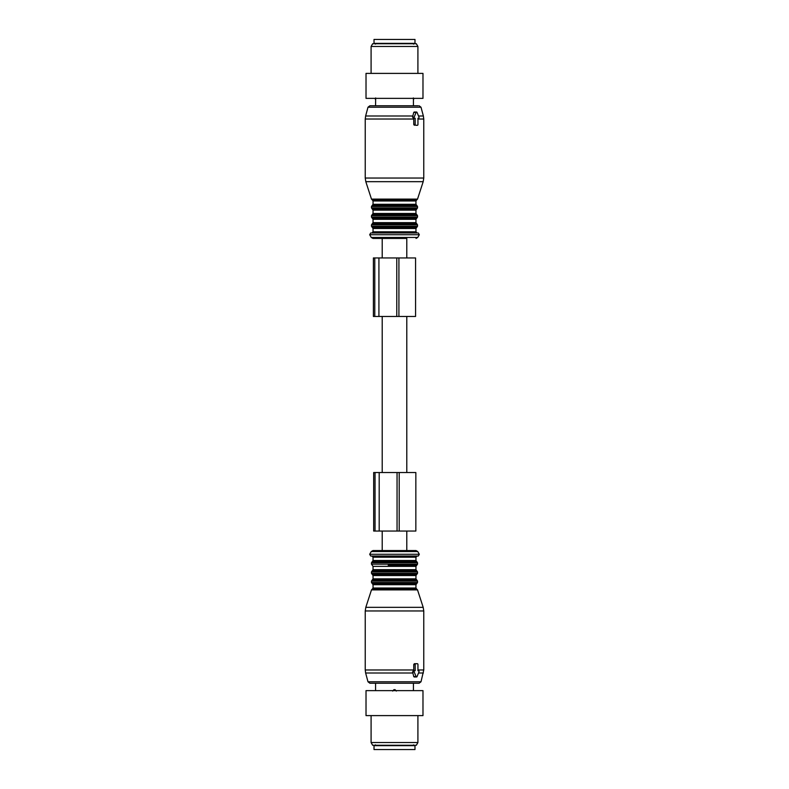 <?xml version="1.0" encoding="UTF-8"?>
<svg xmlns="http://www.w3.org/2000/svg" width="789" height="789" viewBox="0 0 789 789"><rect width="100%" height="100%" fill="white"/><g stroke="black" fill="none" stroke-linecap="round" stroke-linejoin="round"><path stroke-width="1.18" d="M403.189 550.564L382.211 550.564L382.211 531.056M398.918 316.468L378.917 316.468L378.917 257.944L415.566 257.944L415.566 316.468L398.918 316.468L398.918 257.944M374.775 316.468L374.775 257.944L373.404 257.944L373.404 316.468L378.917 316.468M414.984 39.45L374.016 39.45L374.016 43.356L414.984 43.356L414.984 39.45M406.789 257.944L406.789 238.436L372.95 238.436L382.211 238.436L382.211 257.944M417.342 232.972L371.658 232.972M418.131 105.775L369.873 105.775L375.574 105.775L375.663 97.935M414.343 125.283L413.761 124.504L413.752 118.261L412.548 117.097L413.752 112.413L416.089 112.413L414.186 117.097A0.779 0.552 90 0 0 414.659 118.261L415.192 118.261L415.192 124.504A0.779 0.552 90 0 0 415.744 125.283L417.401 125.283A0.779 0.552 90 0 0 417.953 124.504L417.953 118.261L418.486 118.261A0.779 0.552 90 0 0 418.959 117.097L417.046 112.413A0.779 0.552 90 0 0 416.089 112.413M414.698 112.413L413.752 112.413M413.17 118.261L414.659 118.261M418.486 118.261L417.953 118.261M371.086 73.397L371.086 46.472L417.914 46.472L417.914 73.397M417.914 46.472L416.336 43.74L372.664 43.74L371.086 46.472M394.5 73.397L422.983 73.397L422.983 98.369L366.017 98.369L366.017 73.397L394.5 73.397M413.426 105.775L413.426 99.325A1.756 1.756 -90 0 0 414.047 98.369A1.756 1.756 -90 0 1 413.416 99.325L413.337 97.935M375.584 99.325A1.756 1.756 90 0 1 374.953 98.369M396.778 316.468L396.778 257.944M374.775 257.944L378.917 257.944M373.68 472.532L415.842 472.532L415.842 531.056L373.68 531.056L373.68 472.532M376.521 749.55L414.984 749.55L414.984 745.644L374.016 745.644L374.016 749.55L376.521 749.55M417.736 551.541L371.264 551.541L372.95 550.564L416.05 550.564L417.736 551.541L419.314 554.272L369.686 554.272L370.702 556.028L418.298 556.028L419.314 554.272M375.574 690.631L375.574 683.225L369.873 683.225L419.127 683.225L421.01 681.775L423.762 669.979L423.762 610.952L365.238 610.952L365.81 607.333L423.19 607.333L423.762 610.952M421.01 681.775L367.99 681.775L365.632 673.007L412.874 673.007L413.752 676.587L414.698 676.587M412.874 673.007L413.17 670.739L415.192 670.739L415.192 664.496A0.779 0.552 90 0 1 415.744 663.717L417.401 663.717A0.779 0.552 90 0 1 417.953 664.496L417.953 670.739L418.486 670.739L417.953 670.739M365.632 673.007L365.238 669.979L413.761 669.979L413.752 670.739M413.761 669.979L413.761 664.496L414.343 663.717L415.744 663.717M413.752 676.587L416.089 676.587A0.779 0.552 90 0 0 417.046 676.587L418.959 671.903A0.779 0.552 90 0 0 418.486 670.739M416.089 676.587L414.186 671.903A0.779 0.552 90 0 1 414.659 670.739L415.192 670.739M413.17 670.739L414.659 670.739M417.914 715.603L417.914 742.528L371.086 742.528L371.086 715.603M371.086 742.528L372.664 745.26L416.336 745.26L417.914 742.528M366.017 693.758L366.017 715.603L422.983 715.603L422.983 690.631L366.017 690.631L366.017 693.758M396.315 691.065L395.082 689.675L393.918 689.675L392.685 691.065M397.054 472.532L397.054 531.056M416.05 238.436L417.736 237.459L371.264 237.459L372.95 238.436M371.264 237.459L369.686 234.727L419.314 234.727L418.298 232.972M415.961 228.485L373.039 228.485L372.26 227.38L416.74 227.38L415.961 228.485L415.961 231.798L373.039 231.798L371.866 232.972M416.74 227.38L417.519 226.275L371.481 226.275L372.26 227.38M417.519 226.275L417.519 224.835L371.481 224.835L371.481 226.275M417.519 224.835L416.74 223.741L372.26 223.741L371.481 224.835M415.961 219.312L373.039 219.312L372.26 218.208L416.74 218.208L415.961 219.312L415.961 222.636L373.039 222.636L372.26 223.741M416.74 218.208L417.519 217.113L371.481 217.113L372.26 218.208M417.519 217.113L417.519 215.673L371.481 215.673L371.481 217.113M417.519 215.673L416.74 214.569L372.26 214.569L371.481 215.673M415.961 210.15L373.039 210.15L372.26 209.046L416.74 209.046L415.961 210.15L415.961 213.464L373.039 213.464L372.26 214.569M416.74 209.046L417.519 207.941L371.481 207.941L372.26 209.046M417.519 207.941L417.519 206.501L371.481 206.501L371.481 207.941M417.519 206.501L416.74 205.396L372.26 205.396L371.481 206.501M415.961 200.978L373.039 200.978L372.23 199.864L416.77 199.864L415.961 200.978L415.961 204.292L373.039 204.292L372.26 205.396M419.127 105.775L421.01 107.225L367.99 107.225L369.873 105.775M416.77 199.864L417.519 199.114L371.481 199.114L365.81 181.667L423.19 181.667L423.762 178.048L365.238 178.048L365.81 181.667M421.01 107.225L423.368 115.993L418.515 115.993M412.874 115.993L365.632 115.993L367.99 107.225M423.368 115.993L423.762 119.021L417.953 119.021M413.761 119.021L365.238 119.021L365.632 115.993M413.761 124.504L415.192 124.504M412.548 117.097L414.186 117.097M373.039 560.515L415.961 560.515L416.74 561.62L372.26 561.62L373.039 560.515L373.039 557.202L415.961 557.202L417.134 556.028M372.26 561.62L371.481 562.725L417.519 562.725L416.74 561.62M371.481 562.725L371.481 564.165L417.519 564.165L417.519 562.725M388.237 565.259L416.74 565.259L388.237 565.259M373.039 569.688L415.961 569.688L416.74 570.792L372.26 570.792L373.039 569.688L373.039 566.364L415.961 566.364L417.519 564.165M372.26 570.792L371.481 571.887L417.519 571.887L416.74 570.792M371.481 571.887L371.481 573.327L417.519 573.327L417.519 571.887M371.481 573.327L372.26 574.431L416.74 574.431L417.519 573.327M373.039 578.85L415.961 578.85L416.74 579.954L372.26 579.954L373.039 578.85L373.039 575.536L415.961 575.536L416.74 574.431M372.26 579.954L371.481 581.059L417.519 581.059L416.74 579.954M371.481 581.059L371.481 582.499L417.519 582.499L417.519 581.059M371.481 582.499L372.26 583.604L416.74 583.604L417.519 582.499M373.039 588.022L415.961 588.022L416.77 589.136L372.23 589.136L373.039 588.022L373.039 584.708L415.961 584.708L416.74 583.604M372.23 589.136L371.481 589.886L417.519 589.886L423.19 607.333M418.515 673.007L423.368 673.007M417.953 669.979L423.762 669.979M412.548 671.903L414.186 671.903M413.761 664.496L415.192 664.496M393.918 689.675L393.918 690.631M395.082 689.675L395.082 690.631M375.051 472.532L375.051 531.056M379.193 472.532L379.193 531.056M399.195 472.532L399.195 531.056M382.211 316.468L382.211 472.532M406.789 316.468L406.789 472.532M406.789 531.056L406.789 550.564M413.525 44.135L414.304 43.356M375.475 44.135L374.696 43.356M417.736 237.459L419.314 234.727M369.686 234.727L370.702 232.972M415.961 231.798L417.134 232.972M373.039 228.485L373.039 231.798M415.961 222.636L416.74 223.741M373.039 219.312L373.039 222.636M415.961 213.464L416.74 214.569M373.039 210.15L373.039 213.464M415.961 204.292L416.74 205.396M373.039 200.978L373.039 204.292M417.519 199.114L423.19 181.667M372.23 199.864L371.481 199.114M423.762 119.021L423.762 178.048M365.238 119.021L365.238 178.048M414.156 112.018L416.572 112.018M413.525 744.865L414.304 745.644M375.475 744.865L374.696 745.644M371.264 551.541L369.686 554.272M373.039 557.202L371.866 556.028M415.961 560.515L415.961 557.202M371.481 564.165L373.039 566.364M415.961 569.688L415.961 566.364M373.039 575.536L372.26 574.431M415.961 578.85L415.961 575.536M373.039 584.708L372.26 583.604M415.961 588.022L415.961 584.708M416.77 589.136L417.519 589.886M367.99 681.775L369.873 683.225M371.481 589.886L365.81 607.333M365.238 669.979L365.238 610.952M414.156 676.982L416.572 676.982M413.426 690.631L413.426 683.225"/></g></svg>
